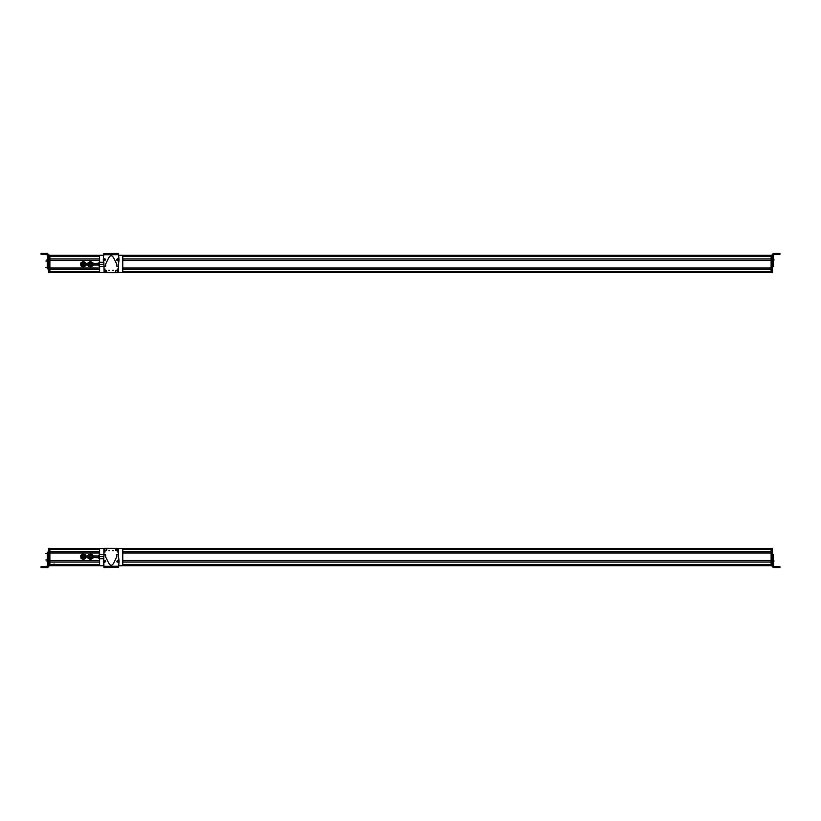 <?xml version="1.0" encoding="UTF-8"?>
<svg xmlns="http://www.w3.org/2000/svg" width="821" height="821" viewBox="0 0 821 821"><rect width="100%" height="100%" fill="white"/><g stroke="black" fill="none" stroke-linecap="round" stroke-linejoin="round"><path stroke-width="1.23" d="M49.886 548.561L100.121 548.561M122.247 548.561L771.114 548.561L771.114 564.643L122.781 564.643L771.114 564.643M99.618 549.116L49.886 549.116L49.886 551.414L99.587 551.414M49.886 551.496L99.587 551.496L49.886 551.496M122.781 551.496L771.114 551.496L122.781 551.496M49.886 552.913L99.587 552.913L49.886 552.913M122.781 552.913L771.114 552.913L122.781 552.913M99.587 552.995L49.886 552.995L49.886 560.517L99.587 560.517M49.886 560.599L99.587 560.599M122.781 560.599L771.114 560.599M49.886 562.005L99.587 562.005M122.781 562.005L771.114 562.005M99.587 562.087L49.886 562.087L49.886 564.561L99.587 564.561M771.114 564.827L771.114 565.679L122.247 565.679L771.114 565.679M49.886 565.679L100.121 565.679L49.886 565.679M85.743 556.299L85.517 554.883L82.829 553.877L80.612 555.694L81.084 558.526L83.763 559.532L85.928 557.397M92.958 556.71L92.958 555.273L90.474 553.836L87.991 555.273L87.991 558.136L90.474 559.573L92.958 558.136L92.958 556.71M47.68 566.254L41.881 566.664L41.881 567.547L41.05 567.547L46.643 567.537L41.05 567.496L47.68 567.496L47.68 561.872L48.501 561.872L48.501 548.336L49.332 548.336L49.332 565.874L48.501 565.874L49.332 565.874M48.501 554.596L47.68 554.216L47.68 561.872M41.881 567.578L47.68 567.578L48.501 566.757L48.501 561.872M48.501 566.664L47.68 567.578M41.881 566.664L41.05 566.675L41.05 567.496M47.074 560.712L47.074 561.78L47.68 560.189M47.074 560.784L47.074 561.81L47.074 560.784M48.501 552.164L47.259 552.164L47.259 560.507M49.332 565.731L49.886 565.731L49.332 565.731L49.886 565.731L49.886 548.51L49.332 548.51M54.032 563.955L54.032 564.643M122.996 562.005L122.996 560.599M123.006 551.496L123.006 552.913M103.867 564.417L103.867 562.97M103.877 560.61L103.877 560.671A0.554 0.554 0 0 1 104.421 560.24M103.918 566.757L103.323 561.266L104.134 554.678L105.755 554.965L105.519 556.71L108.454 562.58C110.322 566.131 112.159 566.121 113.986 562.549L116.849 556.638L116.592 554.904L118.203 554.596L119.107 561.174L118.573 567.496L118.552 566.664L112.959 566.695L103.918 566.757L103.918 567.578L103.918 566.757L104.749 566.747L104.749 567.578L118.552 567.496M118.552 566.254L103.918 566.336M105.591 561.697L104.606 562.046M117.547 560.435L118.573 560.712M118.563 566.664L118.573 567.496M103.918 567.578L104.749 567.578M112.128 566.706L112.138 567.537M110.332 566.716L110.342 567.547M104.719 560.189L105.776 561L104.79 562.293L103.733 561.482L104.719 560.189M104.729 560.712L104.77 561.78L104.729 560.712M104.544 560.907L104.565 561.595L105.15 561.225L104.544 560.907L104.565 561.595M104.359 561.256L104.944 560.887M117.434 560.291L118.665 560.794L118.06 562.303L116.818 561.8L117.434 560.291M117.588 560.784L117.906 561.81L117.588 560.784M117.454 561.03L117.66 561.687L118.121 561.184L117.454 561.03L117.66 561.687M117.362 561.42L117.834 560.907M113.524 550.655L112.693 550.655L113.524 550.655M118.511 558.885L118.265 548.366L104.175 548.336L103.887 556.022M103.867 562.99L103.908 565.72L100.419 565.731A0.831 0.831 0 0 1 99.587 564.91L99.587 558.732M108.916 550.655L109.747 550.655L108.916 550.655M115.587 549.649A1.108 1.108 0 0 0 116.685 550.758A1.108 1.108 0 0 0 117.793 549.649A1.108 1.108 0 0 0 116.695 548.551A1.108 1.108 0 0 0 115.587 549.649M104.636 549.629A1.108 1.108 0 0 0 105.735 550.737A1.108 1.108 0 0 0 106.843 549.629A1.108 1.108 0 0 0 105.745 548.52A1.108 1.108 0 0 0 104.636 549.629M117.259 551.958L118.173 551.958L117.259 551.958M104.257 551.928L105.16 551.928L104.257 551.928M109.583 550.634L109.029 550.634L109.583 550.634M104.144 548.51L103.867 556.248M112.805 550.634L113.36 550.634L112.805 550.634M117.434 549.033L117.475 548.992C117.834 550.183 117.393 550.696 116.161 550.532L117.434 549.033C117.772 550.152 117.362 550.645 116.192 550.491M117.187 548.818L115.946 550.275C115.597 549.136 116.007 548.654 117.187 548.818L117.208 548.787C115.987 548.602 115.545 549.116 115.905 550.316L115.946 550.275M104.79 549.813L104.729 549.834C104.996 548.613 105.622 548.366 106.627 549.116L106.576 549.136M106.74 549.423C106.484 550.645 105.858 550.881 104.852 550.142M103.867 548.777L103.867 554.678L99.392 554.678L99.392 556.71L103.846 556.71M118.501 548.51L121.949 548.51A0.831 0.831 0 0 1 122.781 549.331L122.781 564.91A0.831 0.831 0 0 1 121.949 565.731L118.563 565.731M103.928 548.51L100.419 548.51A0.831 0.831 0 0 0 99.587 549.331L99.587 554.678M99.392 558.608L98.346 557.787L99.177 558.608L99.177 554.801L98.346 556.71M89.017 557.397A1.611 1.611 0 0 0 91.931 557.397M91.931 556.012A1.611 1.611 0 0 0 89.017 556.012M92.896 556.012A2.514 2.514 0 0 0 88.063 556.012M88.063 557.397A2.514 2.514 0 0 0 92.896 557.397M92.424 557.397A2.073 2.073 0 0 1 88.524 557.397M88.524 556.012A2.073 2.073 0 0 1 92.424 556.012M82.603 556.71A0.688 0.688 0 0 1 83.301 556.012A0.688 0.688 0 0 1 83.988 556.71A0.688 0.688 0 0 1 83.301 557.397A0.688 0.688 0 0 1 82.603 556.71A0.688 0.688 0 0 1 83.301 556.012A0.688 0.688 0 0 1 83.988 556.71A0.688 0.688 0 0 1 83.301 557.397A0.688 0.688 0 0 1 82.603 556.71A0.688 0.688 0 0 1 83.301 556.012A0.688 0.688 0 0 1 83.988 556.71A0.688 0.688 0 0 1 83.301 557.397A0.688 0.688 0 0 1 82.603 556.71M98.346 557.787L87.437 557.397L87.437 556.012L83.301 556.012M103.867 558.732L99.392 558.732L99.392 556.71M84.758 556.012A1.611 1.611 0 0 0 82.521 555.294A1.611 1.611 0 0 0 83.342 558.321A1.611 1.611 0 0 0 84.758 557.397M85.712 556.012A2.514 2.514 0 0 0 82.09 554.503A2.514 2.514 0 0 0 83.578 559.204A2.514 2.514 0 0 0 85.712 557.397M85.251 557.397A2.073 2.073 0 0 1 81.484 557.695A2.073 2.073 0 0 1 82.305 554.893A2.073 2.073 0 0 1 85.251 556.012M772.499 548.336L771.668 548.336L772.499 548.336L772.499 566.736L773.32 567.568L779.95 567.557L775.26 567.547L779.95 567.568L779.95 566.716L779.119 566.706L779.119 567.537L773.32 567.537L772.499 566.706M771.668 548.336L771.668 565.843L772.499 565.843L771.668 565.843M779.119 566.706L773.741 566.706L773.32 560.517L772.499 560.517M772.499 559.122L773.32 559.122L773.32 554.257L772.499 554.257M772.499 556.761L772.499 554.637L773.32 554.257M773.32 559.122L773.32 560.517M773.32 563.257L772.499 563.257M773.32 556.864L772.499 556.864M774.357 567.547L775.26 567.547L774.357 567.547M779.119 567.537L779.95 567.547L779.95 566.736M779.95 567.537L779.95 566.706M773.926 560.753L773.32 560.24L773.926 561.749M771.114 548.777L771.668 548.777L771.668 565.464L771.114 565.464L771.114 548.51L771.668 548.51M771.114 565.464L771.668 565.731M49.886 255.321L100.121 255.321M122.247 255.321L771.114 255.321L771.114 256.173M771.114 256.357L122.781 256.357L771.114 256.357L771.114 272.439L122.247 272.439M99.587 256.439L49.886 256.439L49.886 258.913L99.587 258.913M49.886 258.995L99.587 258.995M122.781 258.995L771.114 258.995M49.886 260.401L99.587 260.401L49.886 260.401M122.781 260.401L771.114 260.401L122.781 260.401M99.587 260.483L49.886 260.483L49.886 268.005L99.587 268.005M49.886 268.087L99.587 268.087M122.781 268.087L771.114 268.087M49.886 269.504L99.587 269.504M122.781 269.504L771.114 269.504M99.587 269.586L49.886 269.586L49.886 271.884L99.618 271.884M49.886 272.439L100.121 272.439M89.161 262.186L87.95 262.936L88.042 265.809L90.567 267.164L93.009 265.645L92.917 262.782L90.382 261.427L89.161 262.186M47.68 257.691L47.68 260.431L48.501 260.431L48.501 257.691L47.68 257.691L47.259 254.243L41.881 254.243L41.881 253.422L47.68 253.422L48.501 255.434L49.332 255.126M48.501 261.827L47.68 261.827L47.68 266.702L48.501 266.702L47.68 266.722L48.501 266.322L48.501 260.431M47.68 261.827L47.68 260.431M47.68 254.746L41.881 254.243M47.68 264.085L48.501 264.085M41.881 253.422L41.05 253.422L41.05 254.253M41.881 254.284L45.74 254.294L41.881 254.284M46.643 254.294L45.74 254.284L46.643 254.294M47.68 260.811L47.074 260.298L47.68 258.707M47.074 260.216L47.074 259.19L47.074 260.216M48.501 272.664L49.332 272.664L48.501 272.664L48.501 264.188M47.68 259.036L48.501 259.036L48.501 255.434L49.332 255.157M49.332 272.223L49.886 272.223L49.332 272.49L49.886 272.49L49.332 272.49L49.332 255.434M49.332 272.664L48.501 272.387M47.259 260.544L47.259 268.836L48.501 268.836M49.886 272.223L49.886 255.269L49.332 255.269M122.996 258.995L122.996 260.401M123.006 269.504L123.006 268.087M85.733 262.782L85.825 265.645L83.393 267.164L80.858 265.809L80.766 262.936L83.208 261.427L85.733 262.782M118.501 256.583L118.501 258.03M118.522 260.298A0.554 0.554 0 0 1 117.947 260.76M118.45 254.243L119.055 259.734L118.234 266.322L116.613 266.035L116.849 264.29L113.914 258.42C112.056 254.869 110.209 254.879 108.393 258.451L105.519 264.362L105.776 266.096L104.164 266.404L103.272 259.826L103.795 253.504L103.815 254.336L103.795 253.504L110.23 253.463L112.857 253.453L112.857 254.284L118.45 254.243L118.45 253.422L118.45 254.243L117.629 254.253L117.619 253.422L112.857 253.453M118.45 254.664L103.815 254.746L112.857 254.284M116.787 259.303L117.762 258.954M104.831 260.565L103.795 260.288M118.45 253.422L117.619 253.422M110.24 254.294L110.23 253.463L110.24 254.294M112.036 254.284L112.025 253.453M117.66 260.811L116.592 260L117.577 258.707L118.635 259.518L117.66 260.811M117.639 260.288L117.598 259.22L117.639 260.288M117.824 260.093L117.803 259.405L117.218 259.775L117.824 260.093L117.803 259.405M118.019 259.744L117.434 260.113M104.934 260.709L103.703 260.206L104.318 258.697L105.55 259.2L104.934 260.709M104.78 260.216L104.462 259.19L104.78 260.216M104.914 259.97L104.708 259.313L104.246 259.816L104.914 259.97L104.708 259.313M105.006 259.58L104.534 260.093M108.844 270.345L109.675 270.345L108.844 270.345M103.857 262.115L104.113 272.634L118.193 272.664L118.481 264.978M118.501 258.01L118.46 255.28L121.949 255.269A0.831 0.831 0 0 1 122.781 256.09L122.781 271.669A0.831 0.831 0 0 1 121.949 272.49L118.45 272.49M113.452 270.345L112.621 270.345L113.452 270.345M106.781 271.351A1.108 1.108 0 0 0 105.683 270.242A1.108 1.108 0 0 0 104.575 271.351A1.108 1.108 0 0 0 105.673 272.449A1.108 1.108 0 0 0 106.781 271.351M117.731 271.371A1.108 1.108 0 0 0 116.633 270.263A1.108 1.108 0 0 0 115.525 271.371A1.108 1.108 0 0 0 116.633 272.48A1.108 1.108 0 0 0 117.731 271.371M105.109 269.042L104.195 269.042L105.109 269.042M118.121 269.072L117.208 269.072L118.121 269.072M112.785 270.366L113.339 270.366L112.785 270.366M118.224 272.49L118.501 264.752L118.501 272.223M109.562 270.366L109.019 270.366L109.562 270.366M104.934 271.967L104.893 272.008C104.534 270.817 104.975 270.304 106.207 270.468L104.934 271.967C104.595 270.848 105.006 270.355 106.176 270.509M105.191 272.182L106.422 270.725C106.781 271.864 106.361 272.346 105.191 272.182L105.16 272.213C106.391 272.398 106.822 271.884 106.463 270.684L106.422 270.725M117.639 271.166C117.382 272.387 116.746 272.634 115.74 271.884L115.792 271.864M117.465 270.879L117.506 270.868C116.51 270.119 115.884 270.355 115.628 271.577M103.867 272.49L100.419 272.49A0.831 0.831 0 0 1 99.587 271.669L99.587 266.322M99.587 262.268L99.587 256.09A0.831 0.831 0 0 1 100.419 255.269L103.805 255.269M90.474 263.603L98.346 263.213L98.346 265.368L98.346 263.603L83.301 263.603A0.688 0.688 0 0 1 83.988 264.29A0.688 0.688 0 0 1 83.301 264.988A0.688 0.688 0 0 1 82.603 264.29A0.688 0.688 0 0 1 83.301 263.603A0.688 0.688 0 0 1 83.988 264.29A0.688 0.688 0 0 1 83.301 264.988A0.688 0.688 0 0 1 82.603 264.29A0.688 0.688 0 0 1 83.301 263.603A0.688 0.688 0 0 1 83.988 264.29A0.688 0.688 0 0 1 83.301 264.988A0.688 0.688 0 0 1 82.603 264.29A0.688 0.688 0 0 1 83.301 263.603M103.857 262.268L99.392 262.268L103.857 262.268M89.017 264.988A1.611 1.611 0 0 0 91.931 264.988M91.931 263.603A1.611 1.611 0 0 0 89.017 263.603M92.896 263.603A2.514 2.514 0 0 0 88.063 263.603M88.063 264.988A2.514 2.514 0 0 0 92.896 264.988M92.424 264.988A2.073 2.073 0 0 1 88.524 264.988M88.524 263.603A2.073 2.073 0 0 1 92.424 263.603M103.846 266.322L99.392 266.322L99.392 262.268M103.846 264.29L99.392 264.29M84.758 263.603A1.611 1.611 0 0 0 82.521 262.874A1.611 1.611 0 0 0 83.342 265.912A1.611 1.611 0 0 0 84.758 264.988M85.712 263.603A2.514 2.514 0 0 0 82.09 262.084A2.514 2.514 0 0 0 83.578 266.794A2.514 2.514 0 0 0 85.712 264.988M85.251 264.988A2.073 2.073 0 0 1 81.484 265.286A2.073 2.073 0 0 1 82.305 262.474A2.073 2.073 0 0 1 85.251 263.603M771.668 255.434L772.499 255.434L772.499 272.664L771.668 272.664L771.668 255.157L772.499 255.157M773.32 254.674L779.95 254.274L779.95 253.432L773.32 253.432L773.32 259.056L772.499 259.056M772.499 264.383L772.499 266.332L773.32 266.743L773.32 259.056M773.32 253.432L772.499 254.264L772.499 257.661L773.32 257.661M773.32 254.705L779.119 254.284M779.95 254.284L779.95 253.453M779.95 254.274L779.119 254.274L779.119 253.432M773.926 260.175L773.32 258.687L773.926 259.179M773.926 259.22L773.926 260.257L773.926 259.22M771.114 272.223L771.114 255.536L771.668 255.536L771.668 272.223L771.114 272.223L771.668 272.49M771.668 255.269L771.114 255.536M122.75 549.116L771.114 549.116M122.781 551.414L771.114 551.414M122.781 552.995L771.114 552.995M122.781 560.517L771.114 560.517M122.781 562.087L771.114 562.087M122.781 564.561L771.114 564.561M49.886 564.643L99.587 564.643L49.886 564.643M54.032 564.827L99.587 564.827L54.032 564.827M122.781 564.827L766.968 564.827L122.781 564.827M49.886 564.889L99.587 564.889M122.781 564.889L771.114 564.889M49.886 565.577L99.926 565.577M122.442 565.577L771.114 565.577M47.68 563.268L48.501 563.268M47.68 560.476L48.501 560.476M47.68 559.06L48.501 559.06M47.68 556.597L48.501 556.597M47.68 554.216L48.501 554.216M48.501 565.597L49.332 565.597M48.501 548.644L49.332 548.644M48.501 548.366L49.332 548.366M49.332 565.464L49.886 565.464M49.332 548.777L49.886 548.777M117.721 566.675L117.731 567.496M112.959 566.695L112.97 567.527M109.511 567.547L109.511 566.716M772.499 548.613L771.668 548.613M772.499 565.566L771.668 565.566M773.32 561.913L772.499 561.913M49.886 255.423L99.926 255.423M122.442 255.423L771.114 255.423M49.886 256.111L99.587 256.111M122.781 256.111L771.114 256.111M54.032 256.173L99.587 256.173L54.032 256.173M122.781 256.173L766.968 256.173L122.781 256.173M49.886 256.357L99.587 256.357L49.886 256.357M122.781 256.439L771.114 256.439M122.781 258.913L771.114 258.913M122.781 260.483L771.114 260.483M122.781 268.005L771.114 268.005M122.781 269.586L771.114 269.586M122.75 271.884L771.114 271.884M49.332 255.536L49.886 255.536M104.647 254.325L104.636 253.504M109.409 254.305L109.409 253.473M98.346 263.213L99.392 262.392L99.392 266.199M98.346 264.988L87.437 264.988L87.437 263.603M772.499 272.387L771.668 272.387M773.32 260.452L772.499 260.452M773.32 261.868L772.499 261.868M773.32 264.331L772.499 264.331M773.32 266.712L772.499 266.733M47.68 554.196L48.501 554.196M47.68 560.25L47.074 560.764M47.68 562.344L47.074 561.831M48.501 548.336L49.332 548.336M45.884 553.621L47.259 553.621M45.884 559.953L47.259 559.953M87.437 557.397L83.301 557.397M98.346 556.012L87.437 556.012M98.346 555.632L99.392 554.801M773.32 554.237L772.499 554.237M773.32 562.334L773.926 561.821M47.68 258.656L47.074 259.169M45.884 267.379L47.259 267.379M45.884 261.047L47.259 261.047M87.437 264.988L83.301 264.988M99.177 266.199L98.346 265.368M773.32 266.763L772.499 266.763M773.32 260.791L773.926 260.267"/></g></svg>

